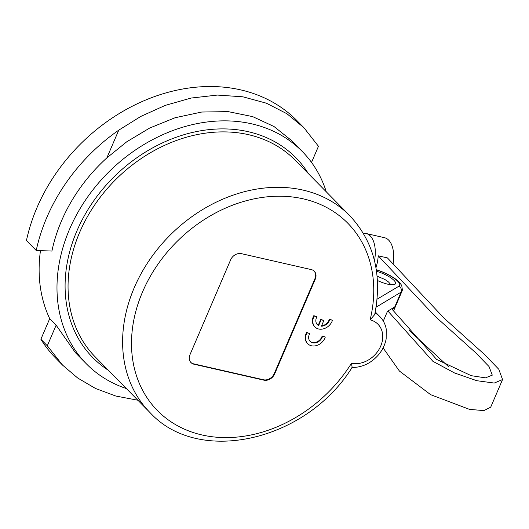 <?xml version="1.0" encoding="UTF-8"?>
<svg xmlns="http://www.w3.org/2000/svg" width="529" height="529" viewBox="0 0 529 529"><rect width="100%" height="100%" fill="white"/><g stroke="black" fill="none" stroke-linecap="round" stroke-linejoin="round"><path stroke-width="0.79" d="M314.96 326.968L314.583 326.585A11.169 8.927 -44.5 0 1 313.809 315.681L314.186 316.064A11.169 8.927 135.5 0 0 314.96 326.968A11.169 8.927 135.5 0 0 318.689 329.012A11.169 8.927 135.5 0 0 332.496 320.237L329.719 319.602A7.816 6.249 -44.5 0 1 321.407 326.201L323.874 320.442L321.116 319.807L318.643 325.573A7.816 6.249 -44.5 0 1 317.347 324.621A7.816 6.249 -44.5 0 1 316.97 316.699L314.186 316.064M309.974 341.205A7.816 6.249 135.5 0 0 321.301 337.978A7.816 6.249 135.5 0 0 322.148 336.001L322.525 336.384A7.816 6.249 -44.5 0 1 321.678 338.362A7.816 6.249 -44.5 0 1 310.153 341.403A7.816 6.249 -44.5 0 1 309.776 333.482L306.992 332.847A11.169 8.927 135.5 0 0 307.766 343.751A11.169 8.927 135.5 0 0 311.495 345.787A11.169 8.927 135.5 0 0 325.302 337.019L322.525 336.384M307.766 343.751L307.395 343.367A11.169 8.927 -44.5 0 1 306.622 332.463L306.992 332.847M376.516 271.291A15.632 4.278 -156.8 0 1 395.52 283.643A15.632 4.278 -156.8 0 1 387.737 284.172A15.632 4.278 -156.8 0 1 377.428 280.489M349.768 215.667C374.162 241.892 382.474 274.875 374.704 314.596L370.108 319.847A24.565 19.646 -44.5 0 1 380.715 346.098A24.565 19.646 -44.5 0 1 351.494 363.278L352.149 367.377C306.45 441.027 198.679 466.109 149.859 412.415L95.306 356.989A140.245 112.148 -44.5 0 1 79.694 232.277A140.245 112.148 -44.5 0 1 94.122 205.781A140.245 112.148 -44.5 0 1 295.215 160.241L349.768 215.667A140.245 112.148 135.5 0 0 148.675 261.207A140.245 112.148 135.5 0 0 134.247 287.703A140.245 112.148 135.5 0 0 149.859 412.415M126.378 388.557A151.413 121.081 -44.5 0 1 86.412 363.866A151.413 121.081 -44.5 0 1 69.55 229.222A151.413 121.081 -44.5 0 1 302.231 151.453L291.274 140.317L273.996 126.517L252.657 116.618L228.131 111.619L201.747 112.029L175.092 117.736L149.674 128.038L126.682 141.838L106.865 157.88A151.413 121.081 135.5 0 0 61.463 221.003A151.413 121.081 135.5 0 0 51.921 251.05L36.23 250.482A169.273 135.364 -44.5 0 1 118.747 130.167L140.84 116.406L165.22 105.403L191.088 98.057L217.373 95.075L242.864 96.807L266.371 103.188L286.93 113.742L303.884 127.668L318.451 146.282L311.535 162.423M302.231 151.453A151.413 121.081 -44.5 0 1 326.287 191.809M391.645 308.784L436.584 359.396L471.207 375.683L485.477 377.858L492.287 375.147L489.027 366.537L475.379 352.473L434.997 316.21L378.215 255.811L387.42 257.907L444.142 318.233L484.359 354.344L498.807 369.295L502.55 379.551L494.238 383.056L476.768 380.695L454.57 372.978L432.887 361.307L387.883 311.026M378.215 255.811A26.8 14.495 102.7 0 1 375.954 267.747M374.506 260.771A26.8 14.323 -77.2 0 0 370.274 235.941A26.8 14.323 -77.2 0 0 366.075 233.501A26.8 14.323 -77.2 0 0 363.403 233.362M393.107 263.799A26.8 14.323 -77.2 0 0 388.676 240.133A26.8 14.323 -77.2 0 0 384.477 237.693L366.075 233.501M409.307 330.572L448.519 366.65M383.095 347.917L399.428 371.06L430.652 394.68L469.547 409.38L483.883 410.597L490.7 407.191L502.55 379.551M395.408 306.384A24.565 6.718 -156.8 0 1 395.269 306.906A24.565 6.718 -156.8 0 1 391.916 308.625M383.294 321.07L387.506 311.25L394.746 306.939L401.094 292.127A24.565 6.718 23.2 0 0 402.04 291.109L395.692 305.921A24.565 6.718 -156.8 0 1 394.746 306.939M376.073 307.21L401.094 292.127A4.463 4.212 59.2 0 0 398.853 286.235L377.078 299.209M376.588 303.395L376.172 306.979M86.412 363.866L75.449 352.731L56.134 325.19L49.706 318.656A151.413 121.081 -44.5 0 1 40.468 250.634M274.65 373.937A8.933 7.142 -44.5 0 1 263.905 380.159L193.978 364.216A8.933 7.142 -44.5 0 1 190.995 362.59A8.933 7.142 -44.5 0 1 190.004 354.642L230.618 259.878A8.933 7.142 -44.5 0 1 241.363 253.656L311.29 269.598A8.933 7.142 -44.5 0 1 314.272 271.225A8.933 7.142 -44.5 0 1 315.271 279.173L274.65 373.937L274.273 373.553A8.933 7.142 -44.5 0 1 263.528 379.776L193.601 363.84A8.933 7.142 -44.5 0 1 190.81 362.391M317.169 324.422A7.816 6.249 135.5 0 0 318.273 325.19L320.739 319.43L323.874 320.442M321.579 325.791A7.816 6.249 135.5 0 0 329.342 319.218L332.496 320.237M313.809 315.681L316.97 316.699M322.148 336.001L325.302 337.019M306.622 332.463L309.776 333.482M106.865 157.88L118.747 130.167M303.884 127.668L297.093 120.764A169.273 135.364 -44.5 0 0 142.05 101.581A169.273 135.364 -44.5 0 0 26.45 240.543L36.23 250.482M49.706 318.656L40.878 339.248L47.306 345.781L56.134 325.19M137.864 400.228L115.791 396.036L95.531 388.484L77.67 377.997L62.601 365.149L47.306 345.781M40.878 339.248A169.273 135.364 135.5 0 0 55.81 358.245L62.601 365.149M320.739 319.43L321.116 319.807M329.342 319.218L329.719 319.602M318.273 325.19L318.643 325.573M314.081 271.04A8.933 7.142 -44.5 0 1 314.894 278.79L274.273 373.553M351.494 363.278A133.546 106.792 -44.5 0 1 192.087 432.153A133.546 106.792 -44.5 0 1 142.592 291.823A133.546 106.792 -44.5 0 1 292.861 197.033A133.546 106.792 -44.5 0 1 370.108 319.847M308.367 173.605A142.48 113.94 135.5 0 0 190.539 132.918A142.48 113.94 135.5 0 0 76.917 230.902A142.48 113.94 135.5 0 0 108.465 370.353M351.904 367.51C362.266 367.47 371.14 363.231 378.526 354.8C382.527 350.006 385.072 344.703 386.163 338.884L386.21 329.012C385.33 324.204 383.234 320.098 379.934 316.686A31.264 25.002 135.5 0 0 375.035 313.029M376.304 269.85A20.095 5.495 -156.8 0 1 394.627 278.657A20.095 5.495 -156.8 0 1 398.853 286.235M263.905 380.159L263.528 379.776M193.978 364.216L193.601 363.84M315.271 279.173L314.894 278.79M395.269 306.906L393.807 310.318M379.934 316.686L375.246 311.931M402.04 291.109L402.384 290.037L401.736 285.488L399.355 282.228L395.659 279.067L390.554 275.807L383.479 272.316L376.271 269.638M377.091 276.138L384.953 279.517L388.557 281.997L390.819 284.701"/></g></svg>

